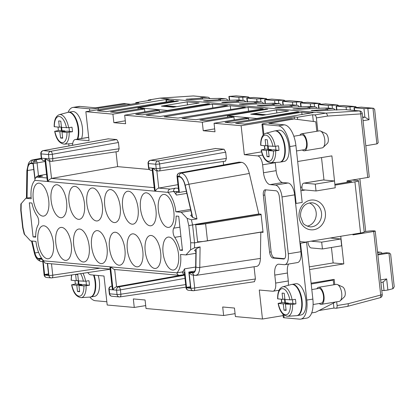 <?xml version="1.0" encoding="UTF-8"?>
<svg xmlns="http://www.w3.org/2000/svg" width="415" height="415" viewBox="0 0 415 415"><rect width="100%" height="100%" fill="white"/><g stroke="black" fill="none" stroke-linecap="round" stroke-linejoin="round"><path stroke-width="0.62" d="M47.658 181.495L45.121 158.52L44.934 159.718L47.185 180.094L47.658 181.495L34.891 180.354A20.994 9.529 80.6 0 0 31.244 198.759L25.839 198.271L20.843 204.081L20.75 210.161L21.098 210.452L22.996 227.622L22.685 227.69L20.75 210.182M25.839 198.271L31.115 197.4M33.081 236.918L29.315 202.805L31.924 203.039A20.994 9.529 80.6 0 0 37.075 215.852A5.753 2.609 -99.4 0 1 38.087 225.023A20.994 9.529 80.6 0 0 35.69 237.157L33.081 236.918L35.69 236.493M200.092 246.889L196.191 248.855L195.911 266.98A2.874 0.949 0.9 0 0 199.776 267.421L200.092 246.889L194.49 247.848L190.589 249.814L185.962 254.935L180.551 254.447A20.994 9.529 -99.4 0 1 176.904 272.847L182.465 271.929A20.994 9.529 -99.4 0 0 184.504 268.863L186.543 287.341L190.547 287.704L188.82 272.069L194.92 271.062M112.232 288.415L112.704 289.81L110.167 266.84L109.98 268.038L112.232 288.415M251.905 114.301L254.416 113.757L266.088 114.722M265.776 114.773L262.576 115.266M262.56 115.137L251.889 114.172M297.669 161.508L331.886 155.874L334.858 184.286M266.067 109.456L266.02 109L199.885 120.049L206.421 120.641L230.408 116.745L233.936 117.066L202.297 122.202L124.682 115.199L155.744 110.011L159.272 110.328L135.726 114.265L142.262 114.851L209.622 103.916L207.806 103.75L207.858 104.201M145.701 305.596L134.263 307.453L133.324 298.925L145.084 299.988L146.028 308.516L223.638 315.514L235.077 313.657M188.82 272.069L193.753 272.323M159.464 112.06L159.272 110.328M173.2 107.205L176.401 106.712M176.717 106.66L165.046 105.695L162.514 106.11L173.185 107.075M22.685 227.69L24.148 233.961L30.544 240.913L35.955 241.4A20.994 9.529 80.6 0 0 43.777 260.838L43.783 260.848A2.874 2.547 95.2 0 0 46.049 263.297L110.094 269.076M302.037 114.654L301.767 112.226L235.637 123.276L244.705 124.095L313.18 112.61A2.874 0.301 173.7 0 1 309.32 112.906L309.377 113.44M34.933 179.379L33.044 163.728L31.182 163.562A10.064 4.57 -99.4 0 0 30.648 163.577A10.064 4.57 -99.4 0 0 27.489 170.529L33.682 169.507M190.578 209.373L175.846 211.8L181.251 212.288L187.113 218.352L191.393 219.784L197.006 218.923L192.726 217.491L185.204 185.266A2.874 0.368 166.9 0 1 188.908 184.239L249.332 173.465L258.794 213.984L195.647 224.271L197.659 242.334L194.568 242.832L194.49 247.848M187.113 218.352L188.804 225.578L195.678 224.406M192.726 217.491L190.615 215.302A1.727 0.783 -99.4 0 0 191.082 215.515A1.727 0.783 -99.4 0 0 191.528 213.44L184.82 184.722A10.064 4.57 80.6 0 0 179.498 176.94L177.641 176.769L179.363 192.41L176.634 192.161A1.727 0.783 -99.4 0 0 176.546 192.166A1.727 0.783 -99.4 0 0 176.007 193.286A1.727 0.783 -99.4 0 0 176.432 195.091A20.994 9.529 -99.4 0 0 173.579 191.45L173.569 191.357A2.874 2.547 95.2 0 1 175.753 188.099L170.197 189.1A2.874 2.547 -84.8 0 0 168.018 192.353L173.579 191.45M179.871 250.162A20.994 9.529 -99.4 0 0 174.725 237.349A5.753 2.609 80.6 0 1 173.714 228.177A20.994 9.529 -99.4 0 0 176.105 216.049L178.715 216.282L182.481 250.395L179.871 250.162L182.408 249.742M135.835 103.465L135.747 102.666L138.947 102.951L85.853 111.697L89.059 140.695L75.717 139.492A8.627 3.917 -99.4 0 0 75.255 139.507A8.627 3.917 -99.4 0 0 72.552 145.302M159.604 98.189A2.874 1.307 80.6 0 1 159.754 98.148A2.874 1.307 80.6 0 1 159.905 98.142L148.783 99.974L150.915 100.165L135.747 102.666M177.438 174.347L177.838 174.098A2.874 2.547 95.2 0 0 177.329 176.214A2.874 0.301 173.7 0 1 176.998 176.11L177.475 174.181L179.342 172.967A2.874 1.333 79.7 0 1 179.508 172.962L239.201 162.12L241.727 162.348C245.032 163.074 247.568 166.783 249.332 173.465M188.804 225.578L190.698 242.749L194.568 242.832L192.591 224.914L191.393 219.784M179.363 192.41L186.351 191.258M176.697 101.395L176.645 100.938L110.515 111.988L117.051 112.579L141.033 108.683L144.56 109L144.871 111.827M248.144 107.392L263.245 108.751L195.885 119.691L182.014 118.436L248.144 107.392L248.559 111.137M33.745 161.098L34.876 161.487L34.902 163.178A2.874 0.301 -6.3 0 0 37.065 162.924A2.874 1.266 -100.1 0 0 36.437 160.88A2.874 1.266 -100.1 0 0 35.415 159.962A2.874 2.547 95.2 0 0 33.745 161.098A2.874 2.547 95.2 0 0 33.236 163.214L35.078 178.86M284.503 258.701L274.419 257.793A5.753 2.609 80.6 0 1 271.125 251.864L264.848 195.009A5.753 2.609 80.6 0 1 265.958 189.863M283.575 259.002L272.904 258.042A5.753 2.609 80.6 0 1 269.605 252.113L263.328 195.257A5.753 2.609 80.6 0 1 265.06 189.821A5.753 2.609 80.6 0 1 265.372 189.811L276.042 190.776A5.753 2.609 80.6 0 1 279.337 196.7L285.613 253.56A5.753 2.609 80.6 0 1 283.881 258.991A5.753 2.609 80.6 0 1 283.575 259.002L284.176 258.903M104.746 205.389A16.678 7.574 80.6 0 1 109.773 189.629A16.678 7.574 80.6 0 1 120.22 206.784A16.678 7.574 80.6 0 1 115.194 222.544A16.678 7.574 80.6 0 1 104.746 205.389M145.203 251.257A16.678 7.574 80.6 0 1 150.23 235.497A16.678 7.574 80.6 0 1 160.678 252.652A16.678 7.574 80.6 0 1 155.651 268.412A16.678 7.574 80.6 0 1 145.203 251.257M155.967 210.011A16.678 7.574 80.6 0 1 150.941 225.77A16.678 7.574 80.6 0 1 140.493 208.615A16.678 7.574 80.6 0 1 145.52 192.856A16.678 7.574 80.6 0 1 155.967 210.011M107.054 247.812A16.678 7.574 -99.4 0 0 96.607 230.657A16.678 7.574 -99.4 0 0 91.58 246.417A16.678 7.574 -99.4 0 0 102.028 263.572A16.678 7.574 -99.4 0 0 107.054 247.812M176.998 176.11L178.58 190.449L179.057 191.849L173.569 191.357M313.33 121.455L312.588 114.748L314.72 114.945A2.874 1.307 80.6 0 1 316.37 117.907L317.828 131.119M367.737 177.47A2.874 0.301 173.7 0 0 369.262 177.034L362.243 113.466A2.874 0.301 -6.3 0 1 360.718 113.907A2.874 1.328 -93.8 0 0 359.291 110.914L325.848 113.108A2.874 1.307 80.6 0 1 327.492 116.076L360.718 113.907L367.737 177.47L347.007 180.883L347.163 182.304L335.024 184.302M193.001 272.442A7.19 3.263 80.6 0 0 193.385 272.432A7.19 3.263 80.6 0 0 195.641 267.468L195.87 252.771A1.727 0.783 -99.4 0 0 194.77 250.556A1.727 0.783 -99.4 0 0 194.521 250.702L196.191 248.855M182.465 271.929L182.476 272.027A2.874 2.547 95.2 0 0 184.556 274.45M182.476 272.027L184.628 272.219L184.442 273.418L186.024 287.756A2.874 0.301 -6.3 0 0 186.351 287.854L190.859 288.259L189.131 272.624L191.351 274.777L195.014 275.399A2.874 2.547 -84.8 0 1 192.742 272.951L189.131 272.624M305.284 242.121L360.562 233.012A6.899 0.716 173.7 0 0 364.225 231.969L358.57 180.795A6.899 0.716 173.7 0 1 354.913 181.843L334.952 185.132M340.767 236.275L343.812 263.904L309.595 269.537M343.812 263.904L333.141 262.939L309.3 266.866M275.218 162.467A8.627 3.917 80.6 0 1 275.249 162.711L276.125 170.674A11.501 5.224 80.6 0 0 282.719 182.527L288.057 183.005L275.415 185.09A11.501 5.224 80.6 0 1 282.003 196.943L288.28 253.798A11.501 5.224 80.6 0 1 284.815 264.666A11.501 5.224 80.6 0 1 284.202 264.687L278.864 264.21A11.501 5.224 80.6 0 0 278.252 264.231A11.501 5.224 80.6 0 0 274.787 275.098L275.664 283.056A8.627 3.917 80.6 0 1 273.065 291.211A8.627 3.917 80.6 0 1 272.603 291.226L259.266 290.023L262.467 319.021L283.103 315.618M288.057 183.005A11.501 5.224 80.6 0 1 294.645 194.858L300.922 251.718A11.501 5.224 80.6 0 1 297.456 262.586L284.815 264.666M193.281 275.244L194.687 287.969A2.874 0.301 -6.3 0 1 190.859 288.259A2.874 2.547 -84.8 0 0 193.125 290.708A2.874 2.547 -84.8 0 0 193.665 290.692A2.874 1.276 -98.4 0 0 193.805 290.692A2.874 1.276 -98.4 0 0 194.687 287.969L255.407 278.979L254.058 266.767M255.407 278.979L254.385 281.702M86.87 203.775A16.678 7.574 -99.4 0 0 97.318 220.93A16.678 7.574 -99.4 0 0 102.344 205.171A16.678 7.574 -99.4 0 0 91.897 188.016A16.678 7.574 -99.4 0 0 86.87 203.775M177.942 184.659L158.478 188.135L156.699 189.167L155.251 191.201L152.715 168.225L156.289 170.793L158.494 170.99A2.874 2.547 -84.8 0 1 156.222 168.542A2.874 0.301 -6.3 0 0 160.05 168.251L226.383 158.431L225.687 152.175L224.043 149.213L215.452 148.523M197.654 242.344L203.189 241.431M196.129 275.368L256.75 266.368C258.986 265.782 260.2 263.131 260.397 258.421L260.802 232.182L197.659 242.334M288.212 285.354A8.627 3.917 80.6 0 0 288.306 280.976L287.429 273.018A11.501 5.224 80.6 0 1 288.591 264.044M134.263 307.453L107.2 305.015L103.994 276.017L90.657 274.813A8.627 3.917 -99.4 0 1 87.85 272.562M333.39 303.158L333.93 308.065L336.062 308.257A2.874 1.307 -99.4 0 0 336.217 308.252A2.874 1.307 -99.4 0 0 337.084 305.533L336.674 301.809M333.93 308.065L319 310.524M223.638 315.514L222.694 306.986L234.459 308.049L235.398 316.578L262.467 319.021M260.802 232.182L263.069 232.384L261.061 214.192L258.794 213.984M248.834 120.122L248.647 118.389L225.096 122.326L231.632 122.913L298.992 111.977L297.182 111.811L297.228 112.263M185.962 254.935L195.859 253.3M260.397 258.421L199.776 267.421L199.454 270.58L198.531 273.329L197.556 274.647L195.553 275.384M184.504 268.863L195.647 267.027M176.904 272.847L176.904 272.857A2.874 2.547 95.2 0 0 179.176 275.306A2.874 2.547 95.2 0 0 179.716 275.29L184.566 274.564M311.307 283.149L334.194 279.383L334.775 284.633M27.058 198.069L27.489 170.529M262.648 155.085L257.663 155.905A8.627 3.917 80.6 0 1 262.607 164.797L263.489 172.754A11.501 5.224 80.6 0 0 270.077 184.608L275.415 185.09M42.631 259.603L44.094 274.953A2.874 0.301 -6.3 0 0 44.426 275.052L42.729 259.723M297.648 119.349L297.42 117.248L294.219 116.957L294.432 118.918M312.588 114.748L297.42 117.248M73.704 244.809A16.678 7.574 -99.4 0 0 84.152 261.964A16.678 7.574 -99.4 0 0 89.178 246.204A16.678 7.574 -99.4 0 0 78.731 229.049A16.678 7.574 -99.4 0 0 73.704 244.809M49.618 161.17L51.522 178.393L49.452 179.493L48.005 181.526L154.904 191.17L154.432 189.769L152.181 169.393L152.367 168.194L148.861 167.878L148.383 163.562L155.744 164.226A2.874 0.301 -6.3 0 0 159.578 163.935L160.05 168.251A2.874 1.276 -98.4 0 1 159.173 170.975L225.506 161.15L226.383 158.431M118.114 151.48L119.131 148.757L52.804 158.577A2.874 1.276 81.6 0 1 51.927 161.3A2.874 1.276 81.6 0 1 51.787 161.3A2.874 2.547 -84.8 0 1 51.247 161.316L49.037 161.119L45.468 158.551L48.005 181.526M245.369 107.137L178.009 118.078L164.138 116.828L230.268 105.778L245.369 107.137M75.255 139.507L87.897 137.427A8.627 3.917 80.6 0 1 88.359 137.412L75.717 139.492M47.352 263.416L48.617 274.901L44.618 274.538L48.508 273.9M34.891 180.343A2.874 2.547 -84.8 0 1 37.075 177.091L42.626 176.09L37.89 175.882L36.136 177.075L34.959 178.849M181.251 212.288L190.89 210.701M154.198 187.653L51.522 178.393L117.637 166.633L115.998 151.807M148.783 99.974A2.874 1.307 -99.4 0 0 148.627 99.979A2.874 1.307 -99.4 0 0 147.958 100.653M109.451 248.03A16.678 7.574 80.6 0 1 114.478 232.27A16.678 7.574 80.6 0 1 124.925 249.425A16.678 7.574 80.6 0 1 119.899 265.185A16.678 7.574 80.6 0 1 109.451 248.03M176.904 272.857L110.52 266.871L114.089 269.434L179.176 275.306M301.964 187.03L300.512 187.269M321.511 157.581L323.99 180.032M161.342 106.131L187.129 101.888L199.138 102.967L173.346 107.215L161.342 106.131M276.504 109.949L250.717 114.198L262.721 115.277L288.508 111.033L276.504 109.949L276.836 112.953M212.392 104.165L146.262 115.214L160.138 116.465L227.498 105.529L212.392 104.165L212.807 107.91M266.02 109L267.831 109.166L227.384 115.827L227.534 117.212M297.182 111.811L256.729 118.477L227.384 115.827M294.219 116.957L241.125 125.704L214.057 123.26L245.12 118.073L248.647 118.389M314.72 114.945L325.848 113.108L316.51 112.268M301.767 112.226L309.32 112.906M315.732 112.398L170.046 99.055L167.515 99.47A2.874 0.301 -6.3 0 0 165.99 99.906A2.874 0.301 -6.3 0 0 166.322 100.01L173.875 100.689L106.515 111.63L97.442 110.81L169.242 98.983L159.905 98.142L193.354 95.948L207.495 97.224L200.611 97.784L202.536 98.002L185.982 99.299L193.872 99.61L209.207 98.604L220.033 98.355A2.874 2.547 -84.8 0 1 220.381 98.355L225.719 98.837A2.874 2.547 -84.8 0 1 227.695 100.274M144.56 109L112.922 114.141L85.853 111.697M176.645 100.938L178.46 101.104L138.008 107.765L167.354 110.416L207.806 103.75M185.204 185.266A11.501 5.224 80.6 0 0 179.119 176.375A2.874 2.547 -84.8 0 1 181.303 173.122C184.597 173.838 187.134 177.547 188.908 184.239L197.006 218.923M233.936 117.066L234.247 119.888M214.057 123.26L214.996 131.794L203.236 130.73L202.297 122.202M203.236 130.73L214.674 128.873M241.125 125.704L244.326 154.702L261.606 151.854M112.922 114.141L113.866 122.669L125.304 120.812M186.543 287.341L190.438 286.703M31.441 163.054A2.874 2.547 -84.8 0 1 33.625 159.801L32.806 159.837C31.659 160.455 31.483 159.194 28.485 163.266L26.871 170.555A2.874 0.949 0.9 0 0 27.219 171.016A11.501 5.224 -99.4 0 1 31.441 163.054L33.236 163.214A2.874 0.301 -6.3 0 0 34.902 163.178M119.131 148.757L118.441 142.501L116.797 139.539L108.206 138.849M44.618 274.538L43.015 260.049M34.876 161.487L36.437 160.88M37.957 241.582A16.678 7.574 -99.4 0 0 48.405 258.737A16.678 7.574 -99.4 0 0 53.426 242.977A16.678 7.574 -99.4 0 0 42.984 225.822A16.678 7.574 -99.4 0 0 37.957 241.582M42.019 258.825L38.709 258.524A7.19 3.263 -99.4 0 1 34.907 252.968L32.121 241.053M88.696 137.438L88.359 137.412M241.727 162.348L181.303 173.122L179.508 172.962A2.874 2.547 95.2 0 0 177.838 174.098M48.721 200.336A16.678 7.574 -99.4 0 0 38.273 183.181A16.678 7.574 -99.4 0 0 33.247 198.941A16.678 7.574 -99.4 0 0 43.694 216.096A16.678 7.574 -99.4 0 0 48.721 200.336M352.102 180.043L357.782 180.556A6.899 0.716 173.7 0 1 358.57 180.795M347.033 181.132L351.713 181.552L347.163 182.304M305.362 190.003L302.162 189.717L302.032 188.581A5.753 2.609 80.6 0 1 303.77 183.145L322.984 179.98A5.753 2.609 -99.4 0 1 323.29 179.97L334.495 180.982L335.247 187.803L316.033 190.967L305.362 190.003L300.896 190.739M68.994 202.162A16.678 7.574 -99.4 0 0 79.441 219.317A16.678 7.574 -99.4 0 0 84.468 203.558A16.678 7.574 -99.4 0 0 74.02 186.402A16.678 7.574 -99.4 0 0 68.994 202.162M117.637 166.633L149.353 169.496M223.628 164.926L223.244 161.482M239.201 162.12L238.884 162.177M184.628 275.129L182.673 274.849M257.663 155.905L244.326 154.702M113.866 122.669L125.626 123.727L124.682 115.199M55.828 243.195A16.678 7.574 -99.4 0 0 66.276 260.35A16.678 7.574 -99.4 0 0 71.302 244.591A16.678 7.574 -99.4 0 0 60.855 227.436A16.678 7.574 -99.4 0 0 55.828 243.195M165.046 105.695L175.716 106.655M66.597 201.944A16.678 7.574 -99.4 0 0 56.15 184.789A16.678 7.574 -99.4 0 0 51.123 200.549A16.678 7.574 -99.4 0 0 61.57 217.704A16.678 7.574 -99.4 0 0 66.597 201.944M178.549 254.265A16.678 7.574 80.6 0 1 173.522 270.025A16.678 7.574 80.6 0 1 163.079 252.87A16.678 7.574 80.6 0 1 168.101 237.11A16.678 7.574 80.6 0 1 178.549 254.265M122.622 207.002A16.678 7.574 80.6 0 1 127.644 191.242A16.678 7.574 80.6 0 1 138.091 208.397A16.678 7.574 80.6 0 1 133.07 224.157A16.678 7.574 80.6 0 1 122.622 207.002M158.369 210.223A16.678 7.574 80.6 0 1 163.396 194.464A16.678 7.574 80.6 0 1 173.844 211.619A16.678 7.574 80.6 0 1 168.817 227.379A16.678 7.574 80.6 0 1 158.369 210.223M175.846 211.8A20.994 9.529 -99.4 0 0 168.018 192.363L155.251 191.201M142.802 251.039A16.678 7.574 80.6 0 1 137.775 266.798A16.678 7.574 80.6 0 1 127.327 249.643A16.678 7.574 80.6 0 1 132.354 233.884A16.678 7.574 80.6 0 1 142.802 251.039M364.199 231.757L366.103 231.44A5.753 0.597 173.7 0 1 373.827 230.849L374.895 230.948A2.874 0.301 173.7 0 1 375.222 231.046A2.874 0.301 173.7 0 1 373.697 231.482L380.716 295.044L348.211 303.702A2.874 1.307 80.6 0 1 347.339 306.42A2.874 1.307 80.6 0 1 347.189 306.426M265.086 114.716L254.416 113.757M365.714 231.508L359.888 178.761M230.268 105.778L230.683 109.524M46.542 174.284L38.476 175.716L37.065 162.924L45.131 161.487M182.683 274.953L116.278 286.775L114.229 288.067L113.051 289.846L116.558 290.158A2.874 0.301 -6.3 0 0 120.392 289.867L184.986 278.382M169.268 99.185L170.046 99.055M331.435 247.48L333.141 262.939M362.243 113.466A2.874 2.874 0 0 0 359.644 110.919A2.874 2.547 95.2 0 0 359.291 110.914L345.156 109.638L334.329 109.892L318.995 110.898L311.105 110.587L327.658 109.29L325.733 109.072L332.612 108.507L327.279 108.03L316.453 108.279L301.119 109.285L292.902 108.901L309.787 107.677L307.857 107.459L314.741 106.899A2.874 2.547 -84.8 0 1 315.089 106.899A2.874 2.547 -84.8 0 1 317.07 108.336M220.08 99.584L220.033 99.185L225.366 98.832A2.874 2.547 -84.8 0 1 225.719 98.837M352.9 234.278L352.968 234.895L373.697 231.482M237.951 101.198L237.909 100.798L243.242 100.446A2.874 2.547 -84.8 0 1 243.595 100.451A2.874 2.547 -84.8 0 1 245.571 101.888M222.995 102.64L222.954 102.235L221.729 102.526L229.62 102.837L244.954 101.831L255.78 101.576A2.874 2.547 -84.8 0 1 256.133 101.582L261.466 102.064A2.874 2.547 -84.8 0 0 261.118 102.059L254.234 102.624L256.159 102.842L239.279 104.061L243.605 104.497L273.656 103.19A2.874 2.547 -84.8 0 1 274.004 103.195L279.342 103.677A2.874 2.547 -84.8 0 0 278.989 103.672L272.105 104.238L274.035 104.456L257.155 105.675L261.481 106.11L291.527 104.803A2.874 2.547 -84.8 0 1 291.88 104.808L297.218 105.291A2.874 2.547 -84.8 0 0 296.865 105.286L289.981 105.851L291.911 106.069L275.026 107.288L279.357 107.724L309.403 106.416A2.874 2.547 -84.8 0 1 309.756 106.422L315.089 106.899M222.954 102.235L238.288 101.229L236.358 101.011L237.909 100.798M243.595 100.451L238.257 99.968A2.874 2.547 -84.8 0 0 237.904 99.963L207.858 101.27L203.526 100.84L220.412 99.616L218.482 99.398L220.033 99.185M309.787 107.677L309.896 108.709M327.279 108.03A2.874 2.547 -84.8 0 1 327.627 108.03L332.965 108.512A2.874 2.547 -84.8 0 1 334.947 109.949M332.612 108.507A2.874 2.547 -84.8 0 1 332.965 108.512M327.658 109.29L327.772 110.323M345.156 109.638A2.874 2.547 -84.8 0 1 345.503 109.643L359.644 110.919M187.461 104.891L187.129 101.888M167.354 110.416L167.395 110.774M138.008 107.765L138.159 109.15M256.729 118.477L256.766 118.835M297.218 105.291A2.874 2.547 -84.8 0 1 299.194 106.722M279.342 103.677A2.874 2.547 -84.8 0 1 281.318 105.109M261.466 102.064A2.874 2.547 -84.8 0 1 263.447 103.501M238.402 102.261L238.288 101.229M291.911 106.069L292.025 107.096M220.526 100.648L220.412 99.616M202.536 98.002L202.65 99.035M209.824 98.661A2.874 2.547 95.2 0 0 207.842 97.224A2.874 2.547 95.2 0 0 207.495 97.224M256.159 102.842L256.273 103.875M274.035 104.456L274.149 105.488M265.808 99.455L265.932 98.573L267.327 99.351M266.254 98.573L253.669 97.463L247.107 98.101L256.714 98.967L265.714 98.588M319.877 103.413L307.671 102.308L300.403 102.868L310.337 103.807L319.877 103.413L320.951 104.191M82.979 273.283A14.95 6.785 80.6 0 1 85.604 281.209L88.919 280.701A15.262 6.931 80.6 0 1 89.251 282.983A15.262 6.931 80.6 0 1 89.422 285.25L83.913 285.914L78.938 285.463L79.628 291.719L77.496 291.527L79.571 291.185M77.999 280.441L78.419 284.259L75.421 283.985L71.826 284.825L76.801 285.271L77.496 291.527M86.408 284.851L83.996 284.633L78.938 285.463M86.107 285.759A14.95 6.785 80.6 0 1 81.133 297.648C76.251 296.896 73.082 292.601 71.624 284.763L71.826 284.825A13.228 6.007 80.6 0 0 79.063 296.17A13.228 6.007 80.6 0 0 83.913 285.914M89.422 285.25L86.424 284.981L85.998 281.147M85.604 281.209L78.435 280.913L77.745 274.663L75.613 274.471L76.303 280.722L78.378 280.379M76.303 280.722L71.121 280.213L71.499 274.979M81.921 284.975L81.859 284.441L78.928 284.176L78.565 280.929M78.419 284.259L78.928 284.176M68.112 112.325A20.128 9.14 80.6 0 1 72.879 107.438L78.943 106.437A20.128 9.14 80.6 0 1 80.022 106.401L95.564 107.807L123.649 103.506L130.751 104.305M126.866 103.797L98.205 108.18A6.899 0.716 -6.3 0 1 89.5 108.803L73.953 107.402A20.128 9.14 80.6 0 0 72.879 107.438M307.225 226.201A12.077 10.686 95.2 0 0 316.204 215.281A12.077 10.686 95.2 0 0 309.325 202.935M335.662 301.975L315.685 312.22L311.675 312.931M311.198 284.031L333.25 280.115L333.764 284.799M333.25 280.115L330.584 279.975M76.801 285.271L81.859 284.441M59.355 127.208L54.173 126.694C54.09 119.966 55.807 115.956 59.329 114.665A14.95 6.785 80.6 0 1 68.657 127.696L61.487 127.4L60.798 121.149L58.66 120.952L59.355 127.208L61.43 126.866M68.657 127.696L71.971 127.187A15.262 6.931 80.6 0 1 72.303 129.47A15.262 6.931 80.6 0 1 72.475 131.737L69.476 131.467L69.051 127.633M64.968 131.456L64.911 130.922L61.975 130.658L61.617 127.41M69.461 131.332L67.048 131.114L61.991 131.949L62.681 138.205L60.543 138.013L62.624 137.671M61.052 126.928L61.472 130.741L61.975 130.658M72.475 131.737L66.965 132.401L61.991 131.949M58.038 127.089A15.262 6.931 80.6 0 0 58.142 128.188A15.262 6.931 80.6 0 0 58.474 130.471L54.879 131.306L59.853 131.757L60.543 138.013M59.853 131.757L64.911 130.922M90.553 296.984A15.817 7.18 -99.4 0 0 90.807 296.953L94.599 296.326A15.817 7.18 -99.4 0 0 99.367 281.38A15.817 7.18 -99.4 0 0 98.189 275.493M106.837 301.757L95.294 300.714A20.128 9.14 80.6 0 1 89.879 297.078M90.807 296.953A15.817 7.18 -99.4 0 0 95.575 282.008A15.817 7.18 -99.4 0 0 94.086 275.119M93.536 275.072A15.817 7.18 80.6 0 1 95.071 282.091A15.817 7.18 80.6 0 1 89.982 297.073L81.133 297.648M75.421 283.985A15.262 6.931 80.6 0 1 75.089 281.707A15.262 6.931 80.6 0 1 74.985 280.602M267.919 145.494L265.844 145.836L260.667 145.323C260.584 138.594 262.301 134.579 265.823 133.293A14.95 6.785 80.6 0 1 275.145 146.324L278.46 145.815A15.262 6.931 80.6 0 1 278.792 148.093A15.262 6.931 80.6 0 1 278.963 150.365L273.459 151.024L268.479 150.578L269.169 156.829L267.037 156.637L269.112 156.294M264.531 145.717A15.262 6.931 80.6 0 0 264.635 146.817A15.262 6.931 80.6 0 0 264.967 149.099L261.372 149.934L266.347 150.386L267.037 156.637M316.033 190.967L315.281 184.146L304.076 183.134A5.753 2.609 80.6 0 0 303.77 183.145M334.495 180.982L315.281 184.146M280.099 162.094A15.817 7.18 -99.4 0 0 280.353 162.063L284.145 161.44A15.817 7.18 -99.4 0 0 288.913 146.495A15.817 7.18 -99.4 0 0 279.005 130.227L275.212 130.85A15.817 7.18 -99.4 0 0 274.958 130.901M295.589 203.386L296.123 203.438L289.846 146.578A20.128 9.14 80.6 0 0 278.309 125.838L262.762 124.433A6.899 0.716 173.7 0 1 261.969 124.194A6.899 0.716 173.7 0 1 265.092 123.239L291.128 118.612L315.768 121.782L316.816 131.285M280.353 162.063A15.817 7.18 -99.4 0 0 285.115 147.118A15.817 7.18 -99.4 0 0 275.212 130.85M265.823 133.293L274.393 131A15.817 7.18 80.6 0 1 284.612 147.201A15.817 7.18 80.6 0 1 279.528 162.182L270.673 162.763A14.95 6.785 80.6 0 0 275.648 150.868M275.544 146.262L275.965 150.09L278.963 150.365M275.954 149.96L273.537 149.742L268.479 150.578M275.145 146.324L267.981 146.028L267.286 139.772L265.154 139.58L265.844 145.836M270.673 162.763C265.792 162.006 262.622 157.71 261.17 149.877L261.372 149.934A13.228 6.007 80.6 0 0 268.609 161.285A13.228 6.007 80.6 0 0 273.459 151.024M266.347 150.386L271.405 149.55L268.469 149.286L268.111 146.038M264.967 149.099L268.469 149.286M267.54 145.556L267.96 149.369M271.462 150.085L271.405 149.55M294.344 118.903L268.832 123.437L284.379 124.837A20.128 9.14 80.6 0 1 295.911 145.577L302.187 202.437L296.123 203.438M259.733 214.073L200.891 223.763L200.627 223.462M195.698 224.619L200.891 223.763M261.113 214.659L205.612 223.799A8.627 0.897 173.7 0 1 195.714 224.738M197.597 241.795A8.627 0.897 -6.3 0 0 207.495 240.861L262.996 231.715M299.983 243.19L300.517 243.237L306.794 300.092A20.128 9.14 80.6 0 1 300.725 319.114A20.128 9.14 80.6 0 1 299.651 319.151L284.104 317.75A6.899 0.716 173.7 0 1 283.315 317.506L282.942 314.124M299.806 241.623L306.581 242.236L300.517 243.237M306.581 242.236L312.858 299.096A20.128 9.14 80.6 0 1 306.794 318.113L300.725 319.114M297.047 315.613A15.817 7.18 -99.4 0 0 297.301 315.576L301.093 314.954A15.817 7.18 -99.4 0 0 305.86 300.009A15.817 7.18 -99.4 0 0 295.952 283.741L292.16 284.368A15.817 7.18 -99.4 0 0 291.906 284.415M313.102 304.522L321.226 303.183A7.475 3.393 -99.4 0 0 323.482 296.123A7.475 3.393 -99.4 0 0 318.798 288.43L311.81 289.582M319.301 303.505A8.627 3.917 -99.4 0 0 321.412 304.32A8.627 3.917 -99.4 0 0 324.011 296.17A8.627 3.917 -99.4 0 0 318.611 287.294A8.627 3.917 -99.4 0 0 316.868 288.747M321.412 304.32L339.112 301.404A8.627 3.917 -99.4 0 0 340.186 300.844A8.627 3.917 -99.4 0 0 341.711 293.255A8.627 3.917 -99.4 0 0 337.504 284.571A8.627 3.917 -99.4 0 0 336.306 284.379L318.611 287.294M340.186 300.844L344.289 296.948A5.307 2.407 -99.4 0 0 345.228 292.285A5.307 2.407 -99.4 0 0 342.64 286.941L337.504 284.571M311.011 241.177L321.682 242.137L340.897 238.973L330.226 238.013M340.897 238.973L341.649 245.799L322.434 248.964L311.229 247.952A5.753 2.609 80.6 0 1 307.935 242.023L307.899 241.691M322.434 248.964L321.682 242.137M248.378 96.96L236.171 95.86L228.909 96.415L238.838 97.359L248.378 96.96L249.457 97.743M355.624 106.634L343.423 105.535L336.155 106.09L346.084 107.034L355.624 106.634L356.703 107.418M337.753 105.021L325.547 103.921L318.279 104.481L328.213 105.42L337.753 105.021L338.827 105.804M282.791 299.35L277.614 298.836C277.531 292.108 279.248 288.098 282.771 286.807A14.95 6.785 80.6 0 1 292.098 299.838L284.929 299.542L284.239 293.291L282.101 293.094L282.791 299.35L284.866 299.007M302.348 149.986A8.627 3.917 -99.4 0 0 304.465 150.806A8.627 3.917 -99.4 0 0 307.064 142.656A8.627 3.917 -99.4 0 0 301.663 133.78A8.627 3.917 -99.4 0 0 299.921 135.233M304.465 150.806L322.165 147.89A8.627 3.917 -99.4 0 0 323.238 147.325A8.627 3.917 -99.4 0 0 324.763 139.741A8.627 3.917 -99.4 0 0 320.556 131.057A8.627 3.917 -99.4 0 0 319.358 130.865L301.663 133.78M323.238 147.325L327.342 143.434A5.307 2.407 -99.4 0 0 328.281 138.766A5.307 2.407 -99.4 0 0 325.692 133.428L320.556 131.057M297.301 315.576A15.817 7.18 -99.4 0 0 302.068 300.636A15.817 7.18 -99.4 0 0 292.16 284.368M282.771 286.807L291.34 284.519A15.817 7.18 80.6 0 1 301.56 300.719A15.817 7.18 80.6 0 1 296.476 315.696L287.626 316.277A14.95 6.785 80.6 0 0 292.596 304.387L295.911 303.879A15.262 6.931 80.6 0 0 295.739 301.612A15.262 6.931 80.6 0 0 295.407 299.329L292.098 299.838M287.626 316.277C282.74 315.525 279.57 311.224 278.117 303.391L281.915 302.613A15.262 6.931 80.6 0 1 281.583 300.336A15.262 6.931 80.6 0 1 281.479 299.231M292.596 304.387L285.427 304.091L286.122 310.347L283.985 310.155L286.06 309.813M290.407 304.543A13.228 6.007 80.6 0 1 285.556 314.798A13.228 6.007 80.6 0 1 278.32 303.448L283.295 303.899L283.985 310.155M292.492 299.775L292.912 303.609L295.911 303.879M292.902 303.479L290.484 303.261L285.427 304.091M283.295 303.899L288.352 303.064L285.416 302.8L285.058 299.557M281.915 302.613L285.416 302.8M284.488 299.07L284.913 302.883M288.409 303.598L288.352 303.064M296.507 150.951L304.278 149.67A7.475 3.393 -99.4 0 0 306.529 142.604A7.475 3.393 -99.4 0 0 301.85 134.917L293.82 136.239M284.13 100.186L271.924 99.086L264.656 99.642L274.585 100.58L284.13 100.186L285.204 100.964M301.56 102.681L301.461 101.81L292.461 102.194L282.859 101.327L284.078 101.037L289.416 100.689L302.001 101.8L303.08 102.578M302.001 101.8L289.416 100.689M59.329 114.665L67.899 112.377A15.817 7.18 80.6 0 1 78.119 128.577A15.817 7.18 80.6 0 1 77.289 139.175M68.963 145.95L68.729 143.839M81.584 138.465A15.817 7.18 -99.4 0 0 82.419 127.867A15.817 7.18 -99.4 0 0 72.511 111.599L68.719 112.221A15.817 7.18 -99.4 0 0 68.47 112.273M77.792 139.087A15.817 7.18 -99.4 0 0 78.627 128.489A15.817 7.18 -99.4 0 0 68.719 112.221M58.474 130.471L61.472 130.741M69.16 132.245A14.95 6.785 80.6 0 1 64.185 144.135C59.303 143.377 56.134 139.082 54.676 131.249L54.879 131.306A13.228 6.007 80.6 0 0 62.115 142.656A13.228 6.007 80.6 0 0 66.965 132.401M373.5 108.248L361.294 107.148L354.026 107.703L363.96 108.642L373.5 108.248L374.657 109.384L378.2 142.744L377.09 143.86L365.807 145.732M362.694 117.538L364.899 117.17L363.41 117.04A1.727 0.783 -99.4 0 0 363.317 117.04A1.727 0.783 -99.4 0 0 363.229 117.066M363.96 108.642L364.899 117.17L369.075 119.717L367.851 108.595M382.158 253.404A2.874 2.547 95.2 0 0 380.316 252.216A2.874 2.547 95.2 0 0 379.746 252.237L377.603 252.59M380.617 279.912L386.656 278.921L383.107 282.06L384.046 290.588L381.774 290.381M377.775 254.13L385.877 252.792A2.874 2.547 95.2 0 1 386.453 252.771L389.488 253.046L390.645 254.177L394.234 286.718L393.093 288.653L387.88 290.044L384.046 290.588M389.488 253.046L377.858 254.898M51.502 263.79L52.757 275.166A2.874 0.301 -6.3 0 1 48.928 275.456L44.426 275.052A2.874 2.547 -84.8 0 0 46.693 277.5L51.195 277.905A2.874 2.547 -84.8 0 1 48.928 275.456L47.601 263.437M100.025 268.168L52.757 275.166A2.874 1.276 -98.4 0 1 51.875 277.884L110.115 269.262M215.608 148.471L150.401 160.315A2.874 1.333 79.7 0 1 150.567 160.309L157.928 160.973A2.874 2.547 95.2 0 0 155.744 164.226L156.222 168.542L152.715 168.225M215.769 148.466L150.567 160.309A2.874 2.547 95.2 0 0 148.383 163.562A2.874 0.301 -6.3 0 1 148.056 163.458L148.529 167.779A2.874 0.301 -6.3 0 0 148.861 167.878A2.874 2.547 -84.8 0 0 151.133 170.326L152.295 170.435M22.996 227.622L24.682 234.849M176.432 195.091L186.843 193.38M41.334 158.4L33.625 159.801L35.415 159.962L41.484 158.883M272.904 258.042L274.419 257.793M271.125 251.864L269.605 252.113M43.783 260.848L110.167 266.84M179.119 176.375L177.329 176.214L179.057 191.849M327.492 116.076L316.37 117.907M184.628 272.219L186.351 287.854A2.874 2.547 -84.8 0 0 188.623 290.303A2.874 2.874 0 0 1 186.024 287.756M195.911 266.98A8.627 3.917 80.6 0 1 192.742 272.951M194.521 250.702L195.045 250.613M300.922 251.718L288.28 253.798M294.645 194.858L282.003 196.943M156.865 170.845L158.769 188.068L170.197 189.1M178.346 188.337L175.753 188.099M287.429 273.018L274.787 275.098M288.306 280.976L275.664 283.056M190.698 242.749L190.589 249.814M26.799 198.111L27.219 171.016M275.249 162.711L262.607 164.797M31.862 241.032L34.523 252.419A2.874 0.368 166.9 0 0 34.248 252.657L31.53 241.001M51.735 277.889A2.874 2.547 -84.8 0 1 51.195 277.905A2.874 2.874 0 0 0 51.875 277.884A2.874 1.276 -98.4 0 1 51.735 277.889M108.523 138.792L43.316 150.635A2.874 1.333 79.7 0 0 43.15 150.64A2.874 2.874 0 0 0 40.805 153.783L41.282 158.105A2.874 0.301 -6.3 0 0 41.614 158.203L45.121 158.52M40.805 153.783A2.874 0.301 -6.3 0 0 41.137 153.887L41.614 158.203A2.874 2.547 -84.8 0 0 43.881 160.652A2.874 2.874 0 0 1 41.282 158.105M46.952 177.978L37.075 177.091M111.977 286.132L111.381 286.241A2.874 1.333 -100.3 0 0 111.215 286.251A2.874 2.874 0 0 0 108.87 289.395L109.342 293.716A2.874 0.301 -6.3 0 0 109.674 293.815L117.035 294.479A2.874 2.547 95.2 0 0 119.307 296.927A2.874 2.547 95.2 0 0 119.847 296.912A2.874 1.276 -98.4 0 0 119.987 296.907A2.874 1.276 -98.4 0 0 120.864 294.188L185.671 284.591M117.035 294.479A2.874 0.301 -6.3 0 0 120.864 294.188L120.392 289.867A2.874 1.266 79.9 0 0 118.742 286.905A2.874 2.547 95.2 0 0 116.558 290.158L117.035 294.479M159.033 170.975A2.874 1.276 -98.4 0 0 159.173 170.975A2.874 2.874 0 0 1 158.494 170.99A2.874 2.547 -84.8 0 0 159.033 170.975M111.998 286.298L111.381 286.241A2.874 2.547 95.2 0 0 109.197 289.494L112.704 289.81M224.043 149.213L157.928 160.973A2.874 1.266 -100.1 0 1 159.578 163.935L225.687 152.175M264.848 195.009L263.328 195.257M45.468 158.551L48.975 158.867A2.874 0.301 -6.3 0 0 52.804 158.577L52.326 154.261L118.441 142.501M180.93 236.327L174.725 237.349M118.259 151.475L51.927 161.3A2.874 2.874 0 0 1 51.247 161.316A2.874 2.547 -84.8 0 1 48.975 158.867L48.498 154.551L41.137 153.887A2.874 2.547 95.2 0 1 43.316 150.635L50.682 151.299A2.874 2.547 95.2 0 0 48.498 154.551A2.874 0.301 -6.3 0 0 52.326 154.261A2.874 1.266 -100.1 0 0 50.682 151.299L116.797 139.539M108.87 289.395A2.874 0.301 -6.3 0 0 109.197 289.494L109.674 293.815A2.874 2.547 95.2 0 0 111.946 296.263L119.307 296.927A2.874 2.874 0 0 0 119.987 296.907L185.956 287.139M276.125 170.674L263.489 172.754M34.907 252.968L38.579 252.362M42.626 261.652L41.355 261.538A2.874 2.547 -84.8 0 1 39.088 259.09A8.627 3.917 -99.4 0 1 34.523 252.419M190.615 215.302L191.46 215.162M179.918 227.155L173.714 228.177M110.52 266.871L113.051 289.846M152.367 168.194L154.904 191.17M21.212 203.386L21.098 210.452M380.124 297.705A2.874 2.874 0 0 0 382.241 294.608A2.874 0.301 -6.3 0 1 380.716 295.044A2.874 1.276 75.1 0 1 380.124 297.705L347.412 306.405M207.842 97.224L193.701 95.953A2.874 2.547 95.2 0 0 193.354 95.948A2.874 1.328 86.2 0 0 193.255 95.943L159.817 98.137M193.162 95.958A2.874 1.328 86.2 0 1 193.255 95.943A2.874 2.874 0 0 1 193.701 95.953M348.211 303.702L337.084 305.533M42.46 259.396L39.088 259.09M282.719 182.527L270.077 184.608M184.634 275.187L118.742 286.905L116.568 286.713L114.67 269.491M38.709 258.524L41.484 258.068M309.45 107.651L309.403 107.246M291.574 106.038L291.532 105.633M296.865 105.286L291.527 104.803M278.989 103.672L273.656 103.19M261.118 102.059L255.78 101.576M237.904 99.963L243.242 100.446M220.033 98.355L225.366 98.832M314.741 106.899L309.403 106.416M294.494 109.088L294.453 108.683M327.326 109.259L327.279 108.86M312.37 110.701L312.324 110.297M166.529 101.883L166.322 100.01M276.618 107.475L276.577 107.075M273.703 104.424L273.656 104.02M255.827 102.811L255.78 102.412M205.124 101.027L205.077 100.622M187.248 99.413L187.201 99.009M202.204 97.976L202.157 97.572M240.871 104.248L240.825 103.849M258.747 105.861L258.701 105.462M253.669 97.463L265.932 98.573M301.166 106.852L300.73 102.941M319.431 104.295L319.337 103.423M314.565 106.852L314.228 103.76M257.01 101.659L256.714 98.967M260.942 102.017L260.604 98.92M247.537 102.012L247.107 98.101M307.292 102.303L319.555 103.408M310.633 106.499L310.337 103.807M71.328 280.275A13.228 6.007 80.6 0 1 71.811 274.932M80.588 273.635A13.228 6.007 80.6 0 1 83.41 281.365M98.365 109.638L98.205 108.18M321.516 213.056A12.077 10.686 95.2 0 0 311.981 202.774C307.743 202.868 304.683 204.445 302.815 207.516C301.025 210.234 300.289 213.279 300.61 216.656L302.898 222.725C303.334 224.225 305.637 225.589 309.813 226.834A12.077 10.686 95.2 0 0 312.215 226.746A12.077 10.686 95.2 0 0 321.516 213.056M54.375 126.762A13.228 6.007 80.6 0 1 59.226 116.501A13.228 6.007 80.6 0 1 66.462 127.851M323.29 179.97L304.076 183.134M262.762 124.433L263.857 134.367M260.869 145.385A13.228 6.007 80.6 0 1 265.719 135.129A13.228 6.007 80.6 0 1 272.956 146.479M205.612 223.799L207.495 240.861M312.858 299.096L306.794 300.092M283.793 314.907L284.104 317.75M295.911 145.577L289.846 146.578M354.913 181.843L360.562 233.012M239.133 100.051L238.838 97.359M229.666 100.399L229.236 96.493M247.937 97.841L247.838 96.975M243.071 100.404L242.728 97.307M336.913 110.074L336.482 106.167M355.183 107.516L355.084 106.65M346.385 109.726L346.084 107.034M350.317 110.079L349.975 106.982M343.044 105.529L355.302 106.634M337.307 105.908L337.213 105.037M332.441 108.465L332.099 105.374M277.817 298.904A13.228 6.007 80.6 0 1 282.667 288.643A13.228 6.007 80.6 0 1 289.903 299.993M278.309 125.838L284.379 124.837M325.168 103.916L337.431 105.021M328.509 108.113L328.213 105.42M319.036 108.46L318.606 104.554M235.793 95.855L248.056 96.96M296.694 105.239L296.351 102.147M283.289 105.239L282.859 101.327M292.757 104.886L292.461 102.194M274.886 103.273L274.585 100.58M265.413 103.626L264.983 99.714M283.684 101.068L283.59 100.197M278.818 103.631L278.475 100.534M271.545 99.076L283.803 100.186M325.376 212.76A14.956 13.233 95.2 0 0 310.596 200.139A14.956 13.233 95.2 0 0 299.085 217.092A14.956 13.233 95.2 0 0 313.865 229.708A14.956 13.233 95.2 0 0 325.376 212.76M80.022 106.401L73.953 107.402M89.749 111.054L89.5 108.803M354.654 110.468L354.353 107.776M376.898 143.901L372.961 108.263M363.042 120.713L369.075 119.717M360.915 107.137L373.178 108.248M377.541 252.04L379.746 252.237M386.656 278.921L387.88 290.044M385.877 252.792L388.948 253.072L392.881 288.71M44.094 274.953A2.874 2.874 0 0 0 46.693 277.5M254.53 281.697L193.805 290.692A2.874 2.874 0 0 1 193.125 290.708L188.623 290.303M195.014 275.399L196.124 275.368M273.065 291.211L279.088 290.22M148.627 99.979L159.754 98.148M111.215 286.251L111.977 286.111M41.355 261.538C37.558 260.485 35.581 258.104 34.248 252.657M150.401 160.315A2.874 2.874 0 0 0 148.056 163.458M26.446 198.168L26.871 170.555M41.313 158.297L32.806 159.837M336.217 308.252L347.339 306.42M239.04 162.125L179.342 172.967M148.529 167.779A2.874 2.874 0 0 0 151.133 170.326M109.342 293.716A2.874 2.874 0 0 0 111.946 296.263M45.048 160.755L43.881 160.652M43.15 150.64L108.362 138.797M382.241 294.608L375.222 231.046M166.213 101.934L165.99 99.906M300.844 106.847L300.403 102.868M247.221 102.007L246.78 98.028M281.292 299.215L281.676 302.66M261.969 124.194L263.172 135.077M264.345 145.701L264.723 149.141M229.345 100.394L228.909 96.415M336.591 110.068L336.155 106.09M282.968 105.234L282.532 101.255M265.097 103.62L264.656 99.642M318.72 108.455L318.279 104.481M64.185 144.135L72.703 143.58M354.332 110.442L354.026 107.703M377.536 251.967L380.316 252.216M380.897 282.444L383.273 282.05"/></g></svg>
